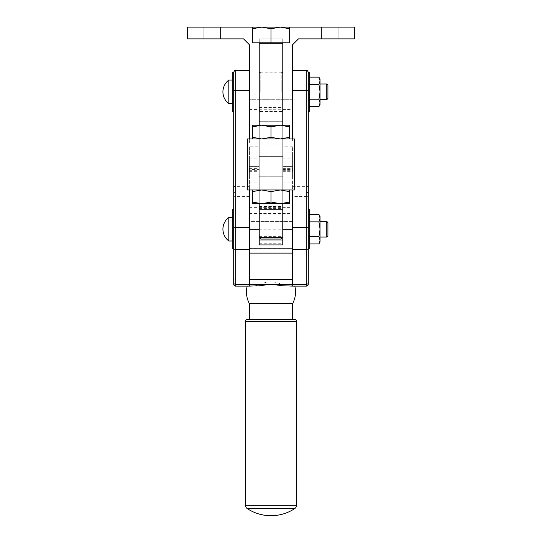 <?xml version="1.0" encoding="UTF-8"?>
<svg xmlns="http://www.w3.org/2000/svg" width="542" height="542" viewBox="0 0 542 542"><rect width="100%" height="100%" fill="white"/><g stroke="black" fill="none" stroke-linecap="round" stroke-linejoin="round"><path stroke-width="0.41" stroke-dasharray="2.71 2.03" d="M282.775 91.855L282.775 73.211L282.775 91.855M259.225 91.855L259.225 73.211L259.225 91.855M259.225 131.103L259.225 140.913L259.225 131.103M282.775 131.103L282.775 140.913L282.775 131.103M249.415 91.855L249.415 84.003L249.415 99.708L249.415 84.003L292.585 84.003L292.585 99.708L292.585 84.003L292.585 99.708L249.415 99.708L292.585 99.708L292.585 84.003L249.415 84.003L249.415 91.855M282.775 83.942L282.775 182.146L282.775 38.875L282.775 83.942L292.585 83.942L292.585 44.762L298.473 38.875L354.4 38.875L354.4 27.1L187.6 27.1L187.6 38.875L243.527 38.875L249.415 44.762L249.415 138.948M259.225 169.483L259.225 38.875L259.225 169.483L249.415 169.483M249.415 170.317L259.225 170.317M249.415 182.119L259.225 182.119M292.585 83.942L292.585 138.948M282.775 182.119L292.585 182.119M282.775 170.317L292.585 170.317M212.132 38.875L220.472 38.875L212.132 38.875M212.132 27.1L220.472 27.1L212.132 27.1M329.868 38.875L338.208 38.875L329.868 38.875M329.868 27.1L338.208 27.1L329.868 27.1M282.775 38.875L259.225 38.875L282.775 38.875M289.645 28.767L280.322 27.1L289.645 27.1L289.645 42.798L271 42.798L271 28.767L261.678 27.1L252.355 28.767L252.355 27.1L280.322 27.1L271 28.767M292.585 131.103C292.585 143.705 292.585 143.705 292.585 131.103C292.585 118.502 292.585 118.502 292.585 131.103M282.775 162.952L292.585 162.952M249.415 162.952L259.225 162.952M249.415 131.103C249.415 115.981 249.415 115.981 249.415 131.103C249.415 146.225 249.415 146.225 249.415 131.103M232.735 209.591L232.735 248.839M233.717 229.219L233.717 248.839M232.735 72.235L232.735 111.476M233.717 91.855L233.717 72.235L233.717 90.738L235.682 90.622L235.682 186.38L249.415 186.38L249.415 284.55M308.283 229.219L308.283 209.591L308.283 229.219M309.265 248.839L309.265 209.591M308.283 91.855L308.283 197.003A1.965 0.406 180 0 0 307.707 196.719A1.965 0.406 180 0 0 306.318 196.597L306.318 191.936A1.965 1.965 -179.4 0 1 307.707 192.505A1.965 1.965 180 0 1 308.283 193.894A1.965 1.965 -179.4 0 0 307.707 192.505A1.965 1.965 180 0 0 306.318 191.936A1.965 1.965 180 0 1 307.707 192.505M309.265 111.476L309.265 72.235M292.585 303.662L249.415 303.662M292.585 284.55L292.585 196.597L306.318 196.597L306.318 279.015L235.682 279.015L235.682 286.122A1.965 1.965 0 0 1 234.293 285.546M292.585 189.971L292.585 196.597M292.585 191.936L306.318 191.936L292.585 191.936L306.318 191.936L306.318 186.38L308.283 186.495M292.585 90.622L292.585 70.27L292.585 90.622L308.283 90.738M235.682 286.122L253.893 286.122L261.522 283.94C267.843 281.088 274.157 281.088 280.478 283.94L288.107 286.122L306.318 286.122L306.318 279.015A1.965 0.406 0 0 1 307.707 279.137A1.965 0.406 0 0 1 308.283 279.421L308.283 280.234M308.283 284.157A1.965 1.965 0 0 1 307.707 285.546M249.415 189.971L249.415 186.38M249.415 196.597L235.682 196.597A1.965 0.406 180 0 0 234.293 196.719A1.965 0.406 180 0 0 233.717 197.003L233.717 193.894A1.965 1.965 180 0 1 235.682 191.936L249.415 191.936L235.682 191.936L235.682 279.015A1.965 0.406 0 0 0 234.293 279.137A1.965 0.406 0 0 0 233.717 279.421L233.717 209.591M233.717 284.157L233.717 279.421M233.717 193.894A1.965 1.965 179.4 0 1 235.682 191.936L249.415 191.936L235.682 191.936C235.201 191.434 234.544 192.085 233.717 193.894L233.717 90.738M292.585 319.482L249.415 319.482M232.735 217.444L232.735 240.987L232.735 217.444M228.812 217.444L228.812 240.987M292.585 237.064L249.415 237.064L249.415 221.366L292.585 221.366L292.585 248.839L292.585 146.801L292.585 229.219L292.585 221.366L249.415 221.366L249.415 248.839L249.415 229.219L249.415 237.064L292.585 237.064M318.92 214.49L320.058 218.169L318.92 221.854L320.058 229.219L320.058 221.366L320.058 237.064L320.058 216.461M320.058 104.613L320.058 102.899L318.92 106.584M318.92 77.127L320.058 80.812L320.058 79.098M320.058 241.969L320.058 240.262L318.92 243.947M232.735 80.081L232.735 103.63L232.735 80.081M228.812 80.081L228.812 103.63M320.058 99.708L320.058 84.003L320.058 99.708M326.731 84.003L326.731 99.708M327.903 85.182L327.903 98.529M247.45 319.482L294.55 319.482M247.254 508.592L294.746 508.592M318.92 236.583L320.058 240.262L320.058 229.219L318.92 236.583L309.265 236.583L309.265 214.49L309.265 221.854L318.92 221.854M309.265 221.854L309.265 236.583M318.92 84.491L320.058 91.855L320.058 80.812L318.92 84.491L309.265 84.491L309.265 106.584L309.265 99.22L318.92 99.22L320.058 102.899L320.058 91.855L318.92 99.22M309.265 99.22L309.265 84.491M326.731 221.366L326.731 237.064M327.903 222.545L327.903 235.885M288.107 286.122L284.855 286.122M257.145 286.122L253.893 286.122M249.415 207.633L292.585 207.633M282.775 146.801L282.775 209.591L259.225 209.591L259.225 236.373L259.225 146.801L259.225 209.591L282.775 209.591L282.775 236.373L282.775 146.801L292.585 146.801M249.415 146.801L249.415 229.219L249.415 146.801L259.225 146.801M282.775 166.421L282.775 176.231L282.775 156.611L282.775 166.421L292.585 166.421C292.585 181.367 292.585 181.367 292.585 166.421C292.585 151.482 292.585 151.482 292.585 166.421L282.775 166.421M259.225 236.373L282.775 236.373M249.415 166.421C249.415 153.969 249.415 153.969 249.415 166.421C249.415 178.874 249.415 178.874 249.415 166.421L259.225 166.421L259.225 156.611L259.225 176.231L259.225 156.611L259.225 166.421L249.415 166.421M249.415 144.836L259.225 144.836L259.225 189.971L259.225 138.948L282.775 138.948L259.225 138.948L259.225 144.836L282.775 144.836L282.775 138.948L259.225 138.948L259.225 107.553L259.225 244.916L282.775 244.916L282.775 152.024L292.585 152.024M292.585 144.836L282.775 144.836L282.775 184.084L259.225 184.084M280.322 125.216L289.645 126.882L289.645 125.216L261.678 125.216L271 126.882L280.322 125.216L259.225 125.216L259.225 203.704L271 203.704L259.225 203.704L259.225 189.971L282.775 189.971L259.225 189.971L282.775 189.971L259.225 189.971L259.225 237.26L282.775 237.26L282.775 184.084M259.225 125.216L259.225 138.948L282.775 138.948L282.775 107.553L282.775 152.024L249.415 152.024M247.45 189.971L294.55 189.971M294.55 138.948L247.45 138.948M252.355 202.044L252.355 191.638L261.678 189.971L271 191.638L271 202.044L261.678 203.704L252.355 202.044L252.355 203.704L280.322 203.704L271 202.044M289.645 202.044L280.322 203.704L289.645 203.704L289.645 189.971L280.322 189.971L289.645 191.638M280.322 203.704L271 203.704L282.775 203.704L282.775 125.216L282.775 138.948L271 138.948L280.322 138.948L271 137.289L261.678 138.948L252.355 138.948L261.678 138.948L252.355 137.289L252.355 138.948M271 191.638L280.322 189.971L289.645 189.971M252.355 189.971L261.678 189.971L252.355 189.971L252.355 191.638M271 189.971L282.775 189.971L271 189.971M258.737 42.798L283.263 42.798L258.737 42.798M252.355 28.767L252.355 42.798L271 42.798M280.322 27.1L289.645 27.1M260.993 239.029L281.007 239.029M282.775 125.216L252.355 125.216L252.355 126.882L261.678 125.216M289.645 138.948L289.645 137.289L280.322 138.948L289.645 138.948L261.678 138.948L282.775 138.948L282.775 203.704M271 126.882L271 137.289M289.645 126.882L289.645 137.289M252.355 137.289L252.355 126.882M281.793 91.855L281.793 72.235L281.793 91.855M260.207 91.855L260.207 72.235L260.207 91.855M249.415 158.874L259.225 158.874M249.415 83.942L259.225 83.942M249.415 109.545L259.225 109.545M282.775 109.545L292.585 109.545M282.775 158.874L292.585 158.874M282.775 169.483L292.585 169.483M282.775 158.894L292.585 158.894M282.775 168.386L292.585 168.386M282.775 101.91L292.585 101.91M249.415 101.91L259.225 101.91M249.415 168.386L259.225 168.386M249.415 158.894L259.225 158.894M249.415 213.521L292.585 213.521M292.585 186.38L306.318 186.38L306.318 70.27M233.717 186.495L235.682 186.38L235.682 191.936M245.492 321.447L296.508 321.447M245.492 505.32L296.508 505.32M235.682 70.27L235.682 90.622L249.415 90.622M249.415 248.087L292.585 248.087M249.415 229.219L292.585 229.219M259.225 243.256L282.775 243.256M259.225 196.922L282.775 196.922M259.225 109.755L282.775 109.755M259.225 214.09L282.775 214.09M259.225 206.488L282.775 206.488M259.225 208.413L282.775 208.413M282.775 43.292L259.225 43.292M260.207 111.476L281.793 111.476M259.225 140.913L282.775 140.913L259.225 140.913M249.415 171.672L259.225 171.672M282.775 171.672L292.585 171.672M220.472 38.875L220.472 27.1L220.472 38.875M338.208 38.875L338.208 27.1L338.208 38.875M321.528 38.875L321.528 27.1L321.528 38.875M203.792 38.875L203.792 27.1L203.792 38.875M282.775 182.146L292.585 182.146M249.415 182.146L259.225 182.146M259.225 121.293L282.775 121.293L259.225 121.293M260.207 72.235L281.793 72.235M306.318 191.936C306.799 191.434 307.456 192.085 308.283 193.894M259.225 176.231L282.775 176.231L259.225 176.231M259.225 156.611L282.775 156.611L259.225 156.611M259.225 107.553L282.775 107.553"/><path stroke-width="0.81" d="M289.645 28.767L289.645 27.1L280.322 27.1L289.645 28.767L289.645 42.798L271 42.798L271 28.767L280.322 27.1L187.6 27.1L187.6 38.875L243.527 38.875L249.415 44.762L249.415 138.948M292.585 138.948L292.585 44.762L298.473 38.875L354.4 38.875L354.4 27.1L289.645 27.1M233.717 229.219L233.717 282.938A1.965 1.348 180 0 0 234.293 283.893A1.965 1.348 180 0 0 235.682 284.286L249.415 284.286L249.415 286.122L261.041 285.715C267.68 284.238 274.32 284.238 280.959 285.715L292.585 286.122L292.585 284.55L249.415 284.55L249.415 286.122L235.682 286.122L235.682 70.27C235.187 69.782 234.53 70.433 233.717 72.235L233.717 248.839L232.735 248.839L232.735 209.591L233.717 209.591L233.717 197.003M233.717 111.476L232.735 111.476L232.735 72.235L233.717 72.235L233.717 91.855M308.283 279.421L308.283 72.235L309.265 72.235L309.265 111.476L308.283 111.476M308.283 197.003L308.283 209.591L309.265 209.591L309.265 248.839L308.283 248.839M247.186 286.122A24.526 24.526 0 0 0 249.415 303.662L292.585 303.662A24.526 24.526 0 0 0 294.814 286.122M308.283 91.855L308.283 72.235C307.456 70.426 306.799 69.769 306.318 70.27L292.585 70.27L306.318 70.27L306.318 90.622L308.283 90.738M249.415 284.286L249.415 189.971M308.283 280.234L308.283 284.157A1.965 1.965 0 0 1 306.318 286.122L292.585 286.122L292.585 189.971M292.585 249.476L306.318 249.476L306.318 286.122A1.965 1.965 0 0 0 308.283 284.157L308.283 209.591M235.682 70.27L249.415 70.27L235.682 70.27M233.717 284.157A1.965 1.965 0 0 0 235.682 286.122A1.965 1.965 0 0 1 233.717 284.157L233.717 282.938M249.415 303.662L249.415 319.482L271 319.482L247.45 319.482A1.965 1.965 0 0 0 245.492 321.447L245.492 505.32A3.923 3.923 0 0 0 247.254 508.592A43.17 43.17 0 0 0 294.746 508.592L247.254 508.592M232.735 240.987L228.812 240.987L228.812 217.444L232.735 217.444M327.903 235.885L326.731 237.064L326.731 221.366L327.903 222.545L327.903 235.885M326.731 237.064L320.058 237.064M320.058 221.366L326.731 221.366M318.92 106.584L320.058 104.613L320.058 102.899L318.92 99.22L320.058 91.855L318.92 84.491L320.058 80.812L320.058 102.899L318.92 106.584L309.265 106.584M320.058 79.098L318.92 77.127L320.058 80.812L320.058 79.098M318.92 243.947L320.058 241.969L320.058 240.262L318.92 236.583L320.058 229.219L318.92 221.854L320.058 218.169L320.058 240.262L318.92 243.947L309.265 243.947M320.058 216.461L318.92 214.49L320.058 218.169L320.058 216.461M292.585 303.662L292.585 319.482L271 319.482L294.55 319.482A1.965 1.965 0 0 1 296.508 321.447L296.508 505.32A3.923 3.923 0 0 1 294.746 508.592M232.735 103.63L228.812 103.63L228.812 80.081L232.735 80.081M327.903 98.529L326.731 99.708L326.731 84.003L327.903 85.182L327.903 98.529M326.731 99.708L320.058 99.708M320.058 84.003L326.731 84.003M309.265 236.583L318.92 236.583M309.265 221.854L318.92 221.854M309.265 214.49L318.92 214.49M309.265 99.22L318.92 99.22M309.265 84.491L318.92 84.491M309.265 77.127L318.92 77.127M249.415 248.839L292.585 248.839M280.322 203.704L289.645 202.044L289.645 203.704L252.355 203.704L252.355 202.044L261.678 203.704L271 202.044L280.322 203.704L282.775 203.704L282.775 237.26L259.225 237.26L259.225 244.916L282.775 244.916L282.775 237.26L281.007 239.029L260.993 239.029L259.225 237.26L259.225 203.704M294.523 189.971L247.45 189.971L247.45 138.948L294.55 138.948L294.523 189.971M289.645 189.971L289.645 191.638L280.322 189.971L271 191.638L261.678 189.971L252.355 191.638L252.355 202.044M252.355 191.638L252.355 189.971M289.645 191.638L289.645 202.044M271 191.638L271 202.044M261.678 125.216L252.355 126.882L252.355 125.216L261.678 125.216L259.225 125.216L259.225 43.292L282.775 43.292L282.775 125.216L280.322 125.216L289.645 125.216L289.645 126.882L280.322 125.216L271 126.882L261.678 125.216L280.322 125.216M258.737 42.798A0.488 0.488 0 0 1 259.225 43.292M282.775 43.292A0.488 0.488 0 0 1 283.263 42.798M271 42.798L252.355 42.798L252.355 28.767L261.678 27.1L271 28.767M280.322 27.1L252.355 27.1L252.355 28.767M252.355 138.948L252.355 137.289L261.678 138.948L271 137.289L280.322 138.948L289.645 137.289L289.645 138.948M252.355 126.882L252.355 137.289M289.645 126.882L289.645 137.289M271 126.882L271 137.289M249.415 253.128L292.585 253.128M249.415 284.394L292.585 284.394M292.585 90.622L306.318 90.622L306.318 249.476A1.965 1.348 180 0 0 307.707 249.083A1.965 1.348 180 0 0 308.283 248.128M233.717 248.128A1.965 1.348 180 0 0 234.293 249.083A1.965 1.348 180 0 0 235.682 249.476L249.415 249.476M308.283 282.938A1.965 1.348 180 0 1 307.707 283.893A1.965 1.348 180 0 1 306.318 284.286L292.585 284.286M308.283 227.647L292.585 227.532M233.717 90.738L249.415 90.622M249.415 227.532L233.717 227.647M296.508 505.32L245.492 505.32M296.508 321.447L245.492 321.447M249.415 279.415L292.585 279.415M282.775 229.219L292.585 229.219M249.415 229.219L259.225 229.219M259.225 240.011L282.775 240.011M281.793 111.476L282.775 110.5M260.207 111.476L259.225 110.5M260.207 72.235L259.225 73.211M281.793 72.235L282.775 73.211M228.812 217.444A14.715 14.715 0 0 0 228.812 240.987M228.812 80.081A14.715 14.715 0 0 0 228.812 103.63"/></g></svg>
